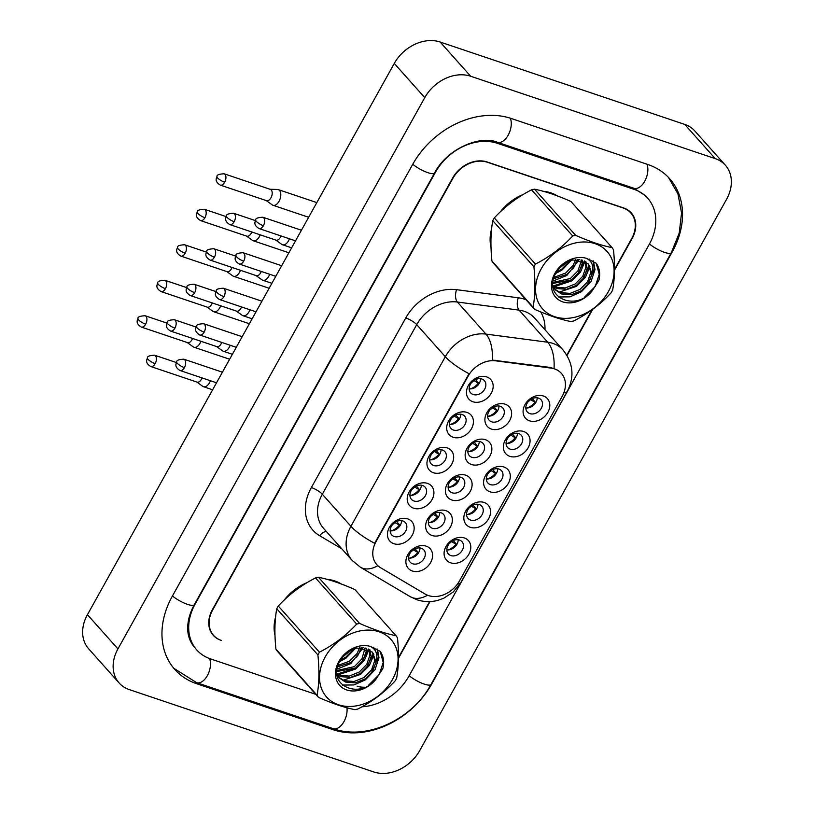 <?xml version="1.0" encoding="UTF-8"?>
<svg xmlns="http://www.w3.org/2000/svg" width="814" height="814" viewBox="0 0 814 814"><rect width="100%" height="100%" fill="white"/><g stroke="black" fill="none" stroke-linecap="round" stroke-linejoin="round"><path stroke-width="1.22" d="M413.644 508.221A14.693 11.488 -41.7 0 1 409.116 491.951A14.693 11.488 -41.7 0 1 427.472 483.384A14.693 11.488 -41.7 0 1 432 499.664A14.693 11.488 -41.7 0 1 413.644 508.221M422.588 485.48A9.188 7.173 138.3 0 0 412.169 489.265A9.188 7.173 138.3 0 0 411.416 499.348A9.188 7.173 138.3 0 0 413.95 500.997A9.188 7.173 138.3 0 0 424.369 497.212A9.188 7.173 138.3 0 0 425.122 487.128A9.188 7.173 138.3 0 0 422.588 485.48M433.394 472.741A14.693 11.488 -41.7 0 1 428.866 456.461A14.693 11.488 -41.7 0 1 447.222 447.893A14.693 11.488 -41.7 0 1 451.75 464.173A14.693 11.488 -41.7 0 1 433.394 472.741M442.338 449.989A9.188 7.173 138.3 0 0 431.929 453.785A9.188 7.173 138.3 0 0 431.166 463.858A9.188 7.173 138.3 0 0 433.699 465.516A9.188 7.173 138.3 0 0 444.118 461.721A9.188 7.173 138.3 0 0 444.871 451.638A9.188 7.173 138.3 0 0 442.338 449.989M453.144 437.25A14.693 11.488 -41.7 0 1 448.616 420.97A14.693 11.488 -41.7 0 1 466.971 412.413A14.693 11.488 -41.7 0 1 471.499 428.683A14.693 11.488 -41.7 0 1 453.144 437.25M462.098 414.499A9.188 7.173 138.3 0 0 451.678 418.294A9.188 7.173 138.3 0 0 450.915 428.378A9.188 7.173 138.3 0 0 453.449 430.026A9.188 7.173 138.3 0 0 463.868 426.231A9.188 7.173 138.3 0 0 464.631 416.147A9.188 7.173 138.3 0 0 462.098 414.499M472.903 401.76A14.693 11.488 -41.7 0 1 468.376 385.49A14.693 11.488 -41.7 0 1 486.721 376.923A14.693 11.488 -41.7 0 1 491.259 393.193A14.693 11.488 -41.7 0 1 472.903 401.76M481.847 379.009A9.188 7.173 138.3 0 0 471.428 382.804A9.188 7.173 138.3 0 0 470.665 392.887A9.188 7.173 138.3 0 0 473.209 394.536A9.188 7.173 138.3 0 0 483.618 390.74A9.188 7.173 138.3 0 0 484.381 380.667A9.188 7.173 138.3 0 0 481.847 379.009M393.895 543.711A14.693 11.488 -41.7 0 1 389.357 527.441A14.693 11.488 -41.7 0 1 407.712 518.874A14.693 11.488 -41.7 0 1 412.25 535.144A14.693 11.488 -41.7 0 1 393.895 543.711M402.838 520.96A9.188 7.173 138.3 0 0 392.419 524.755A9.188 7.173 138.3 0 0 391.656 534.839A9.188 7.173 138.3 0 0 394.2 536.487A9.188 7.173 138.3 0 0 404.609 532.692A9.188 7.173 138.3 0 0 405.372 522.619A9.188 7.173 138.3 0 0 402.838 520.96M432.092 535.51A14.693 11.488 -41.7 0 1 427.554 519.23A14.693 11.488 -41.7 0 1 445.909 510.673A14.693 11.488 -41.7 0 1 450.437 526.943A14.693 11.488 -41.7 0 1 432.092 535.51M441.035 512.759A9.188 7.173 138.3 0 0 430.616 516.554A9.188 7.173 138.3 0 0 429.853 526.627A9.188 7.173 138.3 0 0 432.397 528.286A9.188 7.173 138.3 0 0 442.806 524.491A9.188 7.173 138.3 0 0 443.569 514.407A9.188 7.173 138.3 0 0 441.035 512.759M451.841 500.02A14.693 11.488 -41.7 0 1 447.313 483.75A14.693 11.488 -41.7 0 1 465.669 475.183A14.693 11.488 -41.7 0 1 470.197 491.453A14.693 11.488 -41.7 0 1 451.841 500.02M460.785 477.269A9.188 7.173 138.3 0 0 450.366 481.064A9.188 7.173 138.3 0 0 449.613 491.147A9.188 7.173 138.3 0 0 452.146 492.796A9.188 7.173 138.3 0 0 462.566 489A9.188 7.173 138.3 0 0 463.319 478.927A9.188 7.173 138.3 0 0 460.785 477.269M471.591 464.529A14.693 11.488 -41.7 0 1 467.063 448.26A14.693 11.488 -41.7 0 1 485.419 439.692A14.693 11.488 -41.7 0 1 489.947 455.962A14.693 11.488 -41.7 0 1 471.591 464.529M480.535 441.788A9.188 7.173 138.3 0 0 470.116 445.573A9.188 7.173 138.3 0 0 469.363 455.657A9.188 7.173 138.3 0 0 471.896 457.305A9.188 7.173 138.3 0 0 482.315 453.52A9.188 7.173 138.3 0 0 483.068 443.437A9.188 7.173 138.3 0 0 480.535 441.788M491.341 429.039A14.693 11.488 -41.7 0 1 486.813 412.769A14.693 11.488 -41.7 0 1 505.168 404.202A14.693 11.488 -41.7 0 1 509.696 420.482A14.693 11.488 -41.7 0 1 491.341 429.039M500.284 406.298A9.188 7.173 138.3 0 0 489.875 410.083A9.188 7.173 138.3 0 0 489.112 420.166A9.188 7.173 138.3 0 0 491.646 421.825A9.188 7.173 138.3 0 0 502.065 418.03A9.188 7.173 138.3 0 0 502.828 407.946A9.188 7.173 138.3 0 0 500.284 406.298M412.332 570.99A14.693 11.488 -41.7 0 1 407.804 554.721A14.693 11.488 -41.7 0 1 426.16 546.153A14.693 11.488 -41.7 0 1 430.687 562.433A14.693 11.488 -41.7 0 1 412.332 570.99M421.276 548.249A9.188 7.173 138.3 0 0 410.867 552.034A9.188 7.173 138.3 0 0 410.103 562.118A9.188 7.173 138.3 0 0 412.637 563.766A9.188 7.173 138.3 0 0 423.056 559.981A9.188 7.173 138.3 0 0 423.819 549.898A9.188 7.173 138.3 0 0 421.276 548.249M470.278 527.299A14.693 11.488 -41.7 0 1 465.75 511.029A14.693 11.488 -41.7 0 1 484.106 502.462A14.693 11.488 -41.7 0 1 488.634 518.742A14.693 11.488 -41.7 0 1 470.278 527.299M479.232 504.558A9.188 7.173 138.3 0 0 468.813 508.343A9.188 7.173 138.3 0 0 468.05 518.426A9.188 7.173 138.3 0 0 470.584 520.075A9.188 7.173 138.3 0 0 481.003 516.29A9.188 7.173 138.3 0 0 481.766 506.206A9.188 7.173 138.3 0 0 479.232 504.558M490.038 491.819A14.693 11.488 -41.7 0 1 485.51 475.539A14.693 11.488 -41.7 0 1 503.856 466.971A14.693 11.488 -41.7 0 1 508.394 483.251A14.693 11.488 -41.7 0 1 490.038 491.819M498.982 469.068A9.188 7.173 138.3 0 0 488.563 472.863A9.188 7.173 138.3 0 0 487.81 482.936A9.188 7.173 138.3 0 0 490.343 484.595A9.188 7.173 138.3 0 0 500.752 480.799A9.188 7.173 138.3 0 0 501.516 470.716A9.188 7.173 138.3 0 0 498.982 469.068M509.788 456.328A14.693 11.488 -41.7 0 1 505.26 440.048A14.693 11.488 -41.7 0 1 523.616 431.491A14.693 11.488 -41.7 0 1 528.144 447.761A14.693 11.488 -41.7 0 1 509.788 456.328M518.732 433.577A9.188 7.173 138.3 0 0 508.312 437.372A9.188 7.173 138.3 0 0 507.56 447.456A9.188 7.173 138.3 0 0 510.093 449.104A9.188 7.173 138.3 0 0 520.512 445.309A9.188 7.173 138.3 0 0 521.265 435.225A9.188 7.173 138.3 0 0 518.732 433.577M529.538 420.838A14.693 11.488 -41.7 0 1 525.01 404.568A14.693 11.488 -41.7 0 1 543.365 396.001A14.693 11.488 -41.7 0 1 547.893 412.271A14.693 11.488 -41.7 0 1 529.538 420.838M538.481 398.087A9.188 7.173 138.3 0 0 528.072 401.882A9.188 7.173 138.3 0 0 527.309 411.965A9.188 7.173 138.3 0 0 529.843 413.614A9.188 7.173 138.3 0 0 540.262 409.829A9.188 7.173 138.3 0 0 541.025 399.745A9.188 7.173 138.3 0 0 538.481 398.087M450.529 562.789A14.693 11.488 -41.7 0 1 446.001 546.52A14.693 11.488 -41.7 0 1 464.356 537.952A14.693 11.488 -41.7 0 1 468.884 554.222A14.693 11.488 -41.7 0 1 450.529 562.789M459.472 540.038A9.188 7.173 138.3 0 0 449.063 543.833A9.188 7.173 138.3 0 0 448.3 553.917A9.188 7.173 138.3 0 0 450.834 555.565A9.188 7.173 138.3 0 0 461.253 551.77A9.188 7.173 138.3 0 0 462.016 541.697A9.188 7.173 138.3 0 0 459.472 540.038M551.007 368.091A24.796 19.383 -41.7 0 1 554.538 368.905A24.796 19.383 -41.7 0 1 561.385 373.361A24.796 19.383 -41.7 0 1 562.179 396.367L459.361 581.104A24.796 19.383 -41.7 0 1 425.213 594.108L380.484 567.663A24.796 19.383 -41.7 0 1 376.811 564.651A24.796 19.383 -41.7 0 1 376.017 541.646L468.172 376.078A24.796 19.383 -41.7 0 1 495.614 360.816L551.007 368.091L550.457 367.47L556.959 369.76M458.17 539.743A9.188 7.173 -41.7 0 1 446.805 549.877M537.179 397.792A9.188 7.173 -41.7 0 1 525.813 407.926M517.429 433.282A9.188 7.173 -41.7 0 1 506.054 443.416M497.68 468.762A9.188 7.173 -41.7 0 1 486.304 478.907M477.92 504.253A9.188 7.173 -41.7 0 1 466.554 514.387M419.973 547.944A9.188 7.173 -41.7 0 1 408.608 558.078M498.982 405.993A9.188 7.173 -41.7 0 1 487.617 416.137M479.232 441.483A9.188 7.173 -41.7 0 1 467.867 451.617M459.483 476.973A9.188 7.173 -41.7 0 1 448.107 487.108M439.733 512.464A9.188 7.173 -41.7 0 1 428.357 522.598M401.536 520.665A9.188 7.173 -41.7 0 1 390.16 530.799M480.545 378.714A9.188 7.173 -41.7 0 1 469.169 388.848M460.785 414.204A9.188 7.173 -41.7 0 1 449.42 424.338M441.035 449.684A9.188 7.173 -41.7 0 1 429.67 459.829M421.286 485.175A9.188 7.173 -41.7 0 1 409.91 495.309M550.956 192.877A44.078 34.453 138.3 0 0 543.233 191.28A44.078 34.453 138.3 0 1 550.956 192.877A44.078 34.453 138.3 0 1 557.336 195.899A44.078 34.453 138.3 0 0 550.956 192.877M523.158 194.505A44.078 34.453 138.3 0 0 500.417 211.752A44.078 34.453 138.3 0 1 523.158 194.505M491.595 228.927A44.078 34.453 138.3 0 0 491.005 247.263A44.078 34.453 138.3 0 1 491.595 228.927M334.941 580.982A44.078 34.453 138.3 0 0 327.218 579.375A44.078 34.453 138.3 0 1 334.941 580.982A44.078 34.453 138.3 0 1 341.32 584.004A44.078 34.453 138.3 0 0 334.941 580.982M307.153 582.6A44.078 34.453 138.3 0 0 284.401 599.847A44.078 34.453 138.3 0 1 307.153 582.6M275.59 617.032A44.078 34.453 138.3 0 0 274.99 635.358A44.078 34.453 138.3 0 1 275.59 617.032M377.828 565.689A32.143 19.455 120.6 0 1 360.419 567.226L352.106 560.388A36.732 28.714 -41.7 0 1 350.926 526.302A32.143 8.16 -150.9 0 0 374.644 543.304L469.037 373.707A32.143 8.16 29.1 0 1 445.319 356.715A36.732 28.714 -41.7 0 1 485.968 334.096A32.143 16.626 97.5 0 1 492.328 360.083L550.457 367.47M357.081 686.141A27.554 21.53 138.3 0 0 364.804 687.22M398.484 657.529L429.619 601.597M566.819 355.087L592.012 309.829M614.499 269.434L631.705 238.512A27.554 21.53 138.3 0 0 630.819 212.953A27.554 21.53 138.3 0 0 623.209 207.997L487.332 162.23A27.554 21.53 138.3 0 0 452.92 178.297L212.708 609.859A27.554 21.53 138.3 0 0 213.594 635.419A27.554 21.53 138.3 0 0 221.205 640.374L220.848 640.252A27.554 21.53 138.3 0 1 213.237 635.296A27.554 21.53 138.3 0 1 212.352 609.737L452.645 178.012A27.554 21.53 138.3 0 1 487.057 161.955L623.656 207.967A27.554 21.53 138.3 0 1 631.257 212.922A27.554 21.53 138.3 0 1 632.152 238.482L614.489 270.207M451.17 549.287A14.693 11.488 138.3 0 0 456.715 544.505L453.215 540.588M447.812 549.949A13.777 10.765 138.3 0 0 455.982 544.261L451.516 541.554A10.104 7.896 138.3 0 1 449.348 543.487M187.271 342.541L193.233 346.845A8.262 4.711 -71.4 0 0 193.976 347.222A8.262 4.711 -71.4 0 0 200.041 343.233A8.262 4.711 -71.4 0 0 200.936 341.28M145.665 324.176A5.973 3.398 -71.4 0 0 145.096 315.74C139.988 316.005 137.617 316.931 137.973 318.488A5.973 1.516 -150.9 0 0 138.543 319.831A5.973 1.516 29.1 0 0 145.665 324.176A5.973 3.398 -71.4 0 1 141.28 327.055L187.556 342.633A5.973 3.398 -71.4 0 0 191.941 339.764A5.973 3.398 -71.4 0 0 192.542 338.451M456.715 544.505L455.982 544.261M412.973 557.488A14.693 11.488 138.3 0 0 418.518 552.716L415.018 548.789M409.615 558.15A13.777 10.765 138.3 0 0 417.786 552.472L413.319 549.765A10.104 7.896 138.3 0 1 411.151 551.699M196.764 382.01L202.727 386.314A8.262 4.711 -71.4 0 0 203.459 386.691A8.262 4.711 -71.4 0 0 209.534 382.712A8.262 4.711 -71.4 0 0 210.429 380.749M155.159 363.644A5.973 3.398 -71.4 0 0 154.589 355.209C149.481 355.484 147.11 356.4 147.466 357.967A5.973 1.516 -150.9 0 0 148.036 359.3A5.973 1.516 29.1 0 0 155.159 363.644A5.973 3.398 -71.4 0 1 150.773 366.524L197.049 382.112A5.973 3.398 -71.4 0 0 201.424 379.232A5.973 3.398 -71.4 0 0 202.035 377.92M418.518 552.716L417.786 552.472M394.525 530.209A14.693 11.488 138.3 0 0 400.071 525.427L396.571 521.509M391.168 530.86A13.777 10.765 138.3 0 0 399.338 525.183L394.871 522.476A10.104 7.896 138.3 0 1 392.704 524.409M400.071 525.427L399.338 525.183M470.919 513.797A14.693 11.488 138.3 0 0 476.465 509.025L472.965 505.097M467.562 514.458A13.777 10.765 138.3 0 0 475.732 508.781L471.265 506.074A10.104 7.896 138.3 0 1 469.098 508.007M207.021 307.051L212.993 311.355A8.262 4.711 -71.4 0 0 213.726 311.731A8.262 4.711 -71.4 0 0 219.79 307.753A8.262 4.711 -71.4 0 0 220.696 305.789M165.415 288.685A5.973 3.398 -71.4 0 0 164.845 280.25C159.737 280.525 157.367 281.441 157.723 283.007A5.973 1.516 -150.9 0 0 158.292 284.34A5.973 1.516 29.1 0 0 165.415 288.685A5.973 3.398 -71.4 0 1 161.04 291.565L207.305 307.153A5.973 3.398 -71.4 0 0 211.691 304.273A5.973 3.398 -71.4 0 0 212.301 302.961M476.465 509.025L475.732 508.781M490.669 478.317A14.693 11.488 138.3 0 0 496.214 473.534L492.714 469.607M487.311 478.968A13.777 10.765 138.3 0 0 495.482 473.29L491.015 470.584A10.104 7.896 138.3 0 1 488.848 472.517M226.78 271.571L232.743 275.865A8.262 4.711 -71.4 0 0 233.476 276.251A8.262 4.711 -71.4 0 0 239.55 272.263A8.262 4.711 -71.4 0 0 240.445 270.299M185.175 253.195A5.973 3.398 -71.4 0 0 184.595 244.76C179.497 245.034 177.116 245.95 177.483 247.517A5.973 1.516 -150.9 0 0 178.042 248.85A5.973 1.516 29.1 0 0 185.175 253.195A5.973 3.398 -71.4 0 1 180.789 256.074L227.055 271.662A5.973 3.398 -71.4 0 0 231.441 268.783A5.973 3.398 -71.4 0 0 232.051 267.48M496.214 473.534L495.482 473.29M510.429 442.826A14.693 11.488 138.3 0 0 515.964 438.044L512.474 434.127M507.071 443.477A13.777 10.765 138.3 0 0 515.242 437.8L510.765 435.093A10.104 7.896 138.3 0 1 508.608 437.026M246.53 236.08L252.493 240.374A8.262 4.711 -71.4 0 0 253.225 240.761A8.262 4.711 -71.4 0 0 259.3 236.772A8.262 4.711 -71.4 0 0 260.195 234.819M204.925 217.714A5.973 3.398 -71.4 0 0 204.355 209.269C199.247 209.544 196.876 210.46 197.232 212.027A5.973 1.516 -150.9 0 0 197.802 213.37A5.973 1.516 29.1 0 0 204.925 217.714A5.973 3.398 -71.4 0 1 200.539 220.584L246.815 236.172A5.973 3.398 -71.4 0 0 251.19 233.292A5.973 3.398 -71.4 0 0 251.801 231.99M515.964 438.044L515.242 437.8M530.179 407.336A14.693 11.488 138.3 0 0 535.724 402.554L532.224 398.636M526.821 407.997A13.777 10.765 138.3 0 0 534.991 402.309L530.524 399.603A10.104 7.896 138.3 0 1 528.357 401.536M266.28 200.59L272.242 204.894A8.262 4.711 -71.4 0 0 272.985 205.27A8.262 4.711 -71.4 0 0 279.049 201.292A8.262 4.711 -71.4 0 0 279.507 190.456A8.262 4.711 -71.4 0 0 278.256 189.601A8.262 4.711 -71.4 0 0 277.442 189.459L270.095 189.275M224.674 182.224A5.973 3.398 -71.4 0 1 220.289 185.104L266.565 200.682A5.973 3.398 -71.4 0 0 270.95 197.812A5.973 3.398 -71.4 0 0 271.276 189.988A5.973 3.398 -71.4 0 0 270.37 189.367L224.104 173.789C218.997 174.054 216.626 174.979 216.982 176.536A5.973 1.516 -150.9 0 0 217.552 177.879A5.973 1.516 29.1 0 0 224.674 182.224A5.973 3.398 -71.4 0 0 224.104 173.789M535.724 402.554L534.991 402.309M432.722 522.008A14.693 11.488 138.3 0 0 438.268 517.226L434.768 513.298M429.365 522.659A13.777 10.765 138.3 0 0 437.535 516.982L433.068 514.275A10.104 7.896 138.3 0 1 430.901 516.208M216.514 346.53L222.487 350.824A8.262 4.711 -71.4 0 0 223.219 351.2A8.262 4.711 -71.4 0 0 229.283 347.222A8.262 4.711 -71.4 0 0 230.179 345.258M174.908 328.154A5.973 3.398 -71.4 0 0 174.338 319.719C169.231 319.994 166.86 320.909 167.216 322.476A5.973 1.516 -150.9 0 0 167.786 323.809A5.973 1.516 29.1 0 0 174.908 328.154A5.973 3.398 -71.4 0 1 170.523 331.033L216.799 346.622A5.973 3.398 -71.4 0 0 221.184 343.742A5.973 3.398 -71.4 0 0 221.784 342.44M438.268 517.226L437.535 516.982M452.472 486.518A14.693 11.488 138.3 0 0 458.017 481.735L454.517 477.818M449.125 487.169A13.777 10.765 138.3 0 0 457.295 481.491L452.818 478.785A10.104 7.896 138.3 0 1 450.651 480.718M236.263 311.04L242.236 315.333A8.262 4.711 -71.4 0 0 242.969 315.72A8.262 4.711 -71.4 0 0 249.043 311.731A8.262 4.711 -71.4 0 0 249.939 309.778M194.668 292.674A5.973 3.398 -71.4 0 0 194.088 284.228C188.98 284.503 186.61 285.419 186.966 286.986A5.973 1.516 -150.9 0 0 187.535 288.329A5.973 1.516 29.1 0 0 194.668 292.674A5.973 3.398 -71.4 0 1 190.283 295.543L236.548 311.131A5.973 3.398 -71.4 0 0 240.934 308.252A5.973 3.398 -71.4 0 0 241.544 306.949M458.017 481.735L457.295 481.491M472.232 451.027A14.693 11.488 138.3 0 0 477.777 446.255L474.277 442.328M468.874 451.689A13.777 10.765 138.3 0 0 477.045 446.001L472.568 443.294M470.411 445.227A10.104 7.896 138.3 0 0 472.578 443.304M256.023 275.549L261.986 279.853A8.262 4.711 -71.4 0 0 262.719 280.23A8.262 4.711 -71.4 0 0 268.793 276.241A8.262 4.711 -71.4 0 0 269.688 274.287M214.418 257.183A5.973 3.398 -71.4 0 0 213.848 248.748C208.74 249.013 206.359 249.939 206.725 251.495A5.973 1.516 -150.9 0 0 207.285 252.839A5.973 1.516 29.1 0 0 214.418 257.183A5.973 3.398 -71.4 0 1 210.032 260.063L256.298 275.641A5.973 3.398 -71.4 0 0 260.683 272.771A5.973 3.398 -71.4 0 0 261.294 271.459M477.777 446.255L477.045 446.001M414.275 494.719A14.693 11.488 138.3 0 0 419.821 489.947L416.33 486.019M410.928 495.38A13.777 10.765 138.3 0 0 419.098 489.702L414.621 486.986A10.104 7.896 138.3 0 1 412.464 488.929M419.821 489.947L419.098 489.702M491.982 415.537A14.693 11.488 138.3 0 0 497.527 410.765L494.027 406.837M488.624 416.198A13.777 10.765 138.3 0 0 496.794 410.521L492.328 407.814A10.104 7.896 138.3 0 1 490.16 409.747M275.773 240.059L281.736 244.363A8.262 4.711 -71.4 0 0 282.468 244.739A8.262 4.711 -71.4 0 0 288.543 240.761A8.262 4.711 -71.4 0 0 289.438 238.797M234.167 221.693A5.973 3.398 -71.4 0 0 233.598 213.258C228.49 213.533 226.119 214.448 226.475 216.015A5.973 1.516 -150.9 0 0 227.045 217.348A5.973 1.516 29.1 0 0 234.167 221.693A5.973 3.398 -71.4 0 1 229.782 224.572L276.058 240.161A5.973 3.398 -71.4 0 0 280.433 237.281A5.973 3.398 -71.4 0 0 281.044 235.968M497.527 410.765L496.794 410.521M434.035 459.238A14.693 11.488 138.3 0 0 439.58 454.456L436.08 450.529M430.677 459.89A13.777 10.765 138.3 0 0 438.848 454.212L434.371 451.505A10.104 7.896 138.3 0 1 432.214 453.439M439.58 454.456L438.848 454.212M453.785 423.748A14.693 11.488 138.3 0 0 459.33 418.966L455.83 415.048M450.427 424.399A13.777 10.765 138.3 0 0 458.597 418.722L454.131 416.015A10.104 7.896 138.3 0 1 451.963 417.948M459.33 418.966L458.597 418.722M473.534 388.258A14.693 11.488 138.3 0 0 479.08 383.475L475.579 379.558M470.177 388.919A13.777 10.765 138.3 0 0 478.347 383.231L473.88 380.525A10.104 7.896 138.3 0 1 471.713 382.458M479.08 383.475L478.347 383.231M398.473 658.302L430.046 601.577M567.043 355.453L592.724 309.31M357.438 686.263A27.554 21.53 138.3 0 0 364.489 687.352M361.976 706.796A49.593 38.757 138.3 0 0 409.015 675.986L649.307 244.261A49.593 38.757 138.3 0 0 647.71 198.25A49.593 38.757 138.3 0 0 634.025 189.336L497.425 143.325A49.593 38.757 138.3 0 0 435.48 172.232L195.187 603.957A49.593 38.757 138.3 0 0 196.785 649.959A49.593 38.757 138.3 0 0 210.48 658.882L315.791 694.352M373.85 771.977A36.732 28.714 138.3 0 0 419.729 750.559L726.556 199.308A36.732 28.714 138.3 0 0 725.376 165.232A36.732 28.714 138.3 0 0 715.231 158.628L470.655 76.241A36.732 28.714 138.3 0 0 424.766 97.649L117.938 648.911A36.732 28.714 138.3 0 0 119.129 682.987A36.732 28.714 138.3 0 0 129.263 689.59L373.85 771.977M725.376 165.232L694.871 131.013A36.732 28.714 138.3 0 0 684.737 124.41L440.15 42.023A36.732 28.714 138.3 0 0 394.271 63.441L87.444 614.692A36.732 28.714 138.3 0 0 88.624 648.768L119.129 682.987M630.24 212.301A27.554 21.53 138.3 0 0 629.619 211.314M333.241 729.731A78.978 61.722 138.3 0 0 431.898 683.689L672.191 251.974A78.978 61.722 138.3 0 0 669.647 178.693A78.978 61.722 138.3 0 0 647.852 164.499L511.253 118.488A78.978 61.722 138.3 0 0 412.596 164.53L172.303 596.245A78.978 61.722 138.3 0 0 174.847 669.515A78.978 61.722 138.3 0 0 196.652 683.719L333.241 729.731L331.929 728.245M541.208 268.854A43.162 33.73 138.3 0 0 554.517 316.656A43.162 33.73 138.3 0 0 608.434 291.504A43.162 33.73 138.3 0 0 595.126 243.691A43.162 33.73 138.3 0 0 541.208 268.854M534.503 309.279C548.453 315.435 560.592 319.515 570.909 321.55A49.593 38.757 138.3 0 0 573.86 320.909C588.176 313.583 600.59 304.222 611.111 292.826A49.593 38.757 138.3 0 0 611.894 291.453A49.593 38.757 138.3 0 0 612.647 290.079C614.774 278.642 615.048 265.191 613.481 249.725A49.593 38.757 138.3 0 0 612.057 247.619L570.909 201.455C556.898 195.289 544.769 191.198 534.513 189.194A49.593 38.757 138.3 0 0 531.552 189.835C517.338 197.08 504.924 206.451 494.302 217.918L535.449 264.072A49.593 38.757 138.3 0 0 534.666 265.445A49.593 38.757 138.3 0 0 533.923 266.819L492.775 220.665C490.649 231.99 490.364 245.441 491.931 261.019A49.593 38.757 138.3 0 0 493.355 263.126L534.503 309.279A49.593 38.757 138.3 0 1 533.078 307.173C535.205 295.848 535.48 282.397 533.923 266.819M494.302 217.918A49.593 38.757 138.3 0 0 493.518 219.281A49.593 38.757 138.3 0 0 492.775 220.665M556.695 271.744L561.925 269.007L569.719 260.907M553.601 278.744L566.768 274.44L574.297 266.758L577.228 259.432M554.039 277.299L565.557 273.087L573.087 265.405L575.712 259.503M552.869 283.455L571.611 279.874L579.141 272.191L582.295 263.034L582.193 260.083M552.94 282.417L570.4 278.51L577.93 270.838L581.084 261.681L581.084 259.798M553.194 286.782L556.552 288.502L566.452 289.326L576.454 285.307L583.984 277.625L587.138 268.467L585.958 261.803M571.052 280.24L552.94 286.019L555.341 287.149L565.242 287.973L575.244 283.944L582.773 276.261L585.927 267.104L585.103 261.294M552.971 286.335L555.28 289.804L561.395 293.935L571.296 294.76L581.298 290.74L588.827 283.058L591.981 273.891L588.553 264.031L573.087 259.92C565.862 261.66 560.195 265.934 556.094 272.751C541.564 296.428 574.826 312.413 591.829 291.31L598.829 280.606C600.498 273.891 599.633 268.101 596.214 263.258L586.456 258.353A25.661 20.055 138.3 0 0 554.843 273.443A25.661 20.055 138.3 0 0 560.714 301.038A25.661 20.055 138.3 0 0 591.829 291.31M554.69 289.102L560.185 292.572L570.085 293.406L580.087 289.377L587.616 281.695L590.771 272.537L588.461 263.99M558.831 268.813L566.463 262.434M553.082 287.22L555.28 289.804M586.456 258.353C592.226 261.325 594.067 266.514 591.981 273.891M491.931 261.019L533.078 307.173M534.513 189.194L575.651 235.348A49.593 38.757 138.3 0 0 572.7 235.989L531.552 189.835M575.651 235.348C589.601 241.504 601.739 245.584 612.057 247.619M535.449 264.072C549.654 256.817 562.077 247.456 572.7 235.989M556.379 272.252L561.375 269.373M567.755 263.685L570.034 260.785M572.598 269.119L578.439 259.452M577.441 274.552L584.371 260.907M582.285 279.985L589.356 265.425M589.478 260.358L589.295 259.055M587.118 285.419L594.393 268.925L593.04 260.775M584.421 297.314L595.258 286.406L599.236 274.359L596.214 263.258M555.667 273.504L561.975 270.055L571.387 260.348M553.123 280.993L566.819 275.488L579.253 259.513M554.263 286.701L571.662 280.922L580.514 272.059L585.032 261.253M559.106 292.134L576.505 286.355L585.388 277.442L589.896 266.575M590.069 260.968L589.804 259.239M558.323 296.978L570.024 296.845L581.338 291.778L591.015 281.654L594.993 269.607L593.467 261.04M325.193 656.959A43.162 33.73 138.3 0 0 338.502 704.761A43.162 33.73 138.3 0 0 392.419 679.598A43.162 33.73 138.3 0 0 379.11 631.796A43.162 33.73 138.3 0 0 325.193 656.959M318.488 697.384C332.438 703.53 344.576 707.62 354.894 709.645A49.593 38.757 138.3 0 0 357.855 709.014C372.161 701.678 384.584 692.317 395.095 680.921A49.593 38.757 138.3 0 0 395.889 679.558A49.593 38.757 138.3 0 0 396.632 678.174C398.758 666.737 399.043 653.286 397.476 637.82A49.593 38.757 138.3 0 0 396.042 635.714L354.904 589.56C340.893 583.384 328.754 579.303 318.498 577.289A49.593 38.757 138.3 0 0 315.537 577.93C301.333 585.185 288.909 594.546 278.286 606.013L319.434 652.177A49.593 38.757 138.3 0 0 318.65 653.54A49.593 38.757 138.3 0 0 317.908 654.924L276.76 608.76C274.633 620.085 274.359 633.536 275.915 649.114A49.593 38.757 138.3 0 0 277.34 651.231L318.488 697.384A49.593 38.757 138.3 0 1 317.063 695.268C319.19 683.943 319.464 670.492 317.908 654.924M278.286 606.013A49.593 38.757 138.3 0 0 277.503 607.386A49.593 38.757 138.3 0 0 276.76 608.76M340.679 659.839L345.909 657.112L353.703 649.002M337.586 666.839L350.753 662.535L358.282 654.863L361.223 647.527M338.024 665.404L349.542 661.182L357.071 653.5L359.696 647.608M336.864 671.55L355.596 667.968L363.125 660.286L366.28 651.129L366.178 648.178M336.925 670.512L354.385 666.615L361.915 658.933L365.079 647.903M337.179 674.877L340.537 676.597L350.437 677.431L360.439 673.402L367.969 665.72L371.123 656.562L369.943 649.898M355.046 668.335L336.925 674.124L339.326 675.244L349.226 676.068L359.228 672.049L366.758 664.366L369.912 655.209L369.088 649.389M336.955 674.44L339.265 677.899L345.38 682.03L355.28 682.865L365.283 678.835L372.812 671.153L375.966 661.996L372.537 652.136L357.081 648.025C349.847 649.755 344.18 654.039 340.079 660.846C325.549 684.533 358.821 700.508 375.814 679.405L382.814 668.701C384.493 661.986 383.618 656.206 380.199 651.353L370.441 646.448A25.661 20.055 138.3 0 0 338.828 661.548A25.661 20.055 138.3 0 0 344.698 689.132A25.661 20.055 138.3 0 0 375.814 679.405M338.675 677.207L344.169 680.677L354.07 681.501L364.072 677.482L371.601 669.8L374.755 660.642L372.446 652.095M342.816 656.918L350.447 650.528M337.067 675.315L339.265 677.899M370.441 646.448C376.21 649.43 378.052 654.609 375.966 661.996M275.915 649.114L317.063 695.268M318.498 577.289L359.635 623.453A49.593 38.757 138.3 0 0 356.685 624.084L315.537 577.93M359.635 623.453C373.595 629.598 385.724 633.689 396.042 635.714M319.434 652.177C333.648 644.922 346.062 635.561 356.685 624.084M340.374 660.347L345.36 657.478M351.74 651.79L354.019 648.89M356.583 657.213L362.423 647.547M361.426 662.647L368.355 649.012M366.269 668.08L373.351 653.52M373.463 648.463L373.28 647.161M371.113 673.514L378.378 657.03L377.024 648.88M368.406 685.408L379.243 674.511L383.221 662.464L380.199 651.353M339.662 661.609L345.96 658.15L355.372 648.443M337.108 669.088L350.803 663.583L363.237 647.618M338.258 674.806L355.647 669.016L364.499 660.154L369.017 649.348M343.101 680.239L360.49 674.45L369.373 665.537L373.88 654.68M374.053 649.063L373.789 647.334M342.307 685.083L354.009 684.94L365.333 679.883L375.01 669.749L378.978 657.712L377.452 649.145M495.614 360.816L495.065 360.195M341.788 548.809L319.637 535.714A45.92 35.887 -41.7 0 1 311.365 487.545L405.759 317.948A45.92 35.887 -41.7 0 1 456.583 289.682A9.188 4.752 -82.5 0 0 457.376 302.025L485.968 334.096L547.7 342.216A36.732 28.714 -41.7 0 1 552.93 343.416A36.732 28.714 -41.7 0 1 563.064 350.02L534.472 317.938A36.732 28.714 138.3 0 0 524.328 311.335A36.732 28.714 138.3 0 0 519.098 310.134L457.376 302.025A36.732 28.714 138.3 0 0 416.717 324.633L322.324 494.23A36.732 28.714 138.3 0 0 323.514 528.306L352.106 560.388M554.039 368.376A32.143 16.626 97.5 0 0 547.7 342.216L519.098 310.134A9.188 4.752 -82.5 0 1 518.304 297.792A45.92 35.887 -41.7 0 1 525.956 299.694M457.682 583.76A32.143 8.16 29.1 0 0 461.029 582.244L567.307 391.3A32.143 8.16 -150.9 0 1 563.837 392.826M311.365 487.545A9.188 2.33 29.1 0 1 322.324 494.23L350.926 526.302L445.319 356.715L416.717 324.633A9.188 2.33 29.1 0 0 405.759 317.948M427.523 595.238A32.143 19.455 120.6 0 1 410.256 596.693L360.419 567.226M456.583 289.682L518.304 297.792M540.71 311.925A45.92 35.887 -41.7 0 1 544.983 329.741M326.445 531.603A9.188 5.556 -59.4 0 0 319.637 535.714M184.402 367.633A5.973 3.398 -71.4 0 0 183.832 359.188C178.724 359.462 176.353 360.378 176.709 361.945A5.973 1.516 -150.9 0 0 177.279 363.278A5.973 1.516 29.1 0 0 184.402 367.633A5.973 3.398 -71.4 0 1 180.016 370.502L216.514 382.794M204.151 332.143A5.973 3.398 -71.4 0 0 203.581 323.707C198.474 323.972 196.103 324.898 196.459 326.455A5.973 1.516 -150.9 0 0 197.029 327.798A5.973 1.516 29.1 0 0 204.151 332.143A5.973 3.398 -71.4 0 1 199.776 335.022L236.263 347.313M223.911 296.652A5.973 3.398 -71.4 0 0 223.331 288.217C218.233 288.492 215.852 289.408 216.219 290.974A5.973 1.516 -150.9 0 0 216.778 292.307A5.973 1.516 29.1 0 0 223.911 296.652A5.973 3.398 -71.4 0 1 219.526 299.532L256.013 311.823M243.661 261.162A5.973 3.398 -71.4 0 0 243.091 252.727C237.983 253.001 235.612 253.917 235.968 255.484A5.973 1.516 -150.9 0 0 236.538 256.817A5.973 1.516 29.1 0 0 243.661 261.162A5.973 3.398 -71.4 0 1 239.275 264.041L275.773 276.333M263.41 225.682A5.973 3.398 -71.4 0 0 262.841 217.236C257.733 217.511 255.362 218.427 255.718 219.994A5.973 1.516 -150.9 0 0 256.288 221.337A5.973 1.516 29.1 0 0 263.41 225.682A5.973 3.398 -71.4 0 1 259.025 228.551L295.523 240.842M668.518 177.472L677.94 193.874L681.552 212.953L679.232 233.069L671.306 252.696L431.013 684.411A14.693 3.724 -150.9 0 1 422.395 683.424A14.693 3.724 -150.9 0 1 409.167 675.712M431.013 684.411C412.301 719.474 366.849 740.811 333.18 728.662A14.693 8.374 -71.4 0 0 343.976 721.58A14.693 8.374 -71.4 0 0 346.957 707.773M333.18 728.662L196.591 682.661A14.693 8.374 -71.4 0 0 207.377 675.579A14.693 8.374 -71.4 0 0 209.554 658.557M172.456 595.98A14.693 3.724 29.1 0 0 185.684 603.683A14.693 3.724 29.1 0 0 194.302 604.68L434.595 172.965C446.896 148.789 480.158 134.89 497.364 142.267L633.953 188.278L645.421 195.686M412.749 164.255A14.693 3.724 29.1 0 0 425.976 171.968A14.693 3.724 29.1 0 0 434.595 172.965M510.337 118.193A14.693 8.374 108.6 0 1 508.312 134.91A14.693 8.374 108.6 0 1 497.364 142.267M646.927 164.194A14.693 8.374 108.6 0 1 644.902 180.912A14.693 8.374 108.6 0 1 633.953 188.278M671.306 252.696A14.693 3.724 -150.9 0 1 662.688 251.699A14.693 3.724 -150.9 0 1 649.46 243.986M87.444 614.692L117.938 648.911M394.271 63.441L424.766 97.649M440.15 42.023L470.655 76.241M684.737 124.41L715.231 158.628M195.309 682.213L196.652 683.719M496.143 141.88L497.425 143.325M632.702 187.851L634.025 189.336M410.256 596.693L416.941 599.755C424.033 602.045 431.105 602.218 438.146 600.274L443.752 598.229L453.215 592.012L461.029 582.244M567.307 391.3C574.674 376.841 573.26 363.085 563.064 350.02M630.819 212.953L628.703 210.582M213.594 635.419L211.711 633.302M229.629 359.228L193.976 347.222M145.096 315.74L166.921 323.087M141.28 327.055C135.46 323.382 137.24 320.614 137.973 318.488M212.627 389.784L203.459 386.691M154.589 355.209L176.414 362.556M150.773 366.524C144.953 362.851 146.724 360.083 147.466 357.967M183.832 359.188L222.415 372.191M180.016 370.502C174.196 366.829 175.977 364.072 176.709 361.945M249.379 323.748L213.726 311.731M164.845 280.25L186.671 287.596M161.04 291.565C155.209 287.891 156.99 285.124 157.723 283.007M269.129 288.258L233.476 276.251M184.595 244.76L206.42 252.116M180.789 256.074C174.959 252.401 176.74 249.633 177.483 247.517M288.889 252.767L253.225 240.761M204.355 209.269L226.18 216.626M200.539 220.584C194.719 216.911 196.489 214.153 197.232 212.027M308.638 217.277L272.985 205.27M316.809 202.594L278.256 189.601M220.289 185.104C214.469 181.43 216.249 178.663 216.982 176.536M232.377 354.293L223.219 351.2M174.338 319.719L196.164 327.075M170.523 331.033C164.703 327.36 166.483 324.593 167.216 322.476M252.126 318.803L242.969 315.72M194.088 284.228L215.913 291.585M190.283 295.543C184.452 291.87 186.233 289.112 186.966 286.986M271.886 283.313L262.719 280.23M213.848 248.748L235.673 256.095M210.032 260.063C204.202 256.39 205.983 253.622 206.725 251.495M203.581 323.707L242.165 336.701M199.776 335.022C193.946 331.349 195.726 328.581 196.459 326.455M291.636 247.832L282.468 244.739M233.598 213.258L255.423 220.604M229.782 224.572C223.962 220.899 225.732 218.132 226.475 216.015M223.331 288.217L261.925 301.211M219.526 299.532C213.695 295.858 215.476 293.091 216.219 290.974M243.091 252.727L281.675 265.73M239.275 264.041C233.455 260.368 235.226 257.6 235.968 255.484M262.841 217.236L301.424 230.24M259.025 228.551C253.205 224.878 254.986 222.12 255.718 219.994M173.758 668.253L196.591 682.661M194.505 647.395C188.329 639.936 187.729 632.224 187.739 629.12C187.495 621.397 189.672 613.257 194.302 604.68"/></g></svg>
